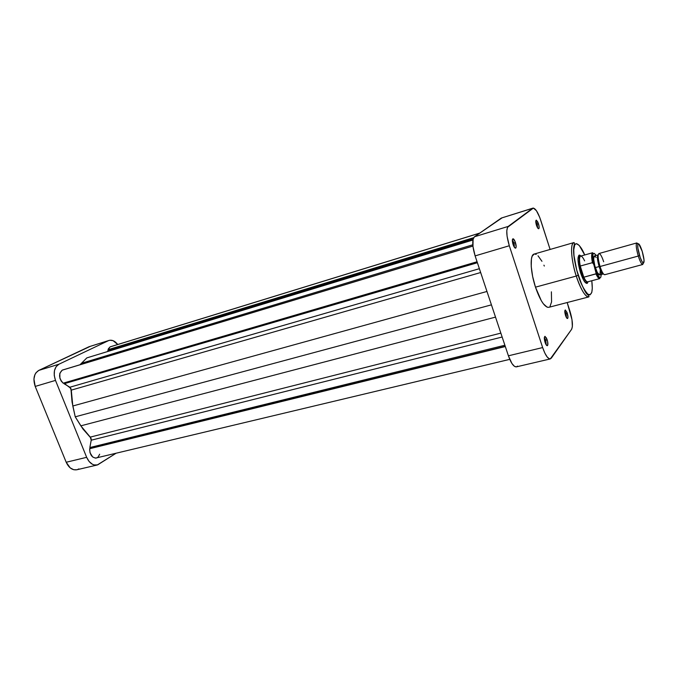 <?xml version="1.0" encoding="UTF-8"?>
<svg xmlns="http://www.w3.org/2000/svg" width="678" height="678" viewBox="0 0 678 678"><rect width="100%" height="100%" fill="white"/><g stroke="black" fill="none" stroke-linecap="round" stroke-linejoin="round"><path stroke-width="1.02" d="M90.403 346.305L38.79 370.4L35.934 372.832L34.917 374.637L33.925 379.061L35.205 386.418L66.198 462.252L70.207 467.896L73.724 469.727L76.894 469.761M77.275 469.651L78.902 468.905M97.242 464.989L76.86 469.761C72.402 470.396 68.851 467.888 66.198 462.252L86.657 457.328L55.486 380.4L35.205 386.418L66.198 462.252L86.657 457.328C89.31 463.049 92.844 465.608 97.242 464.989L115.828 453.396L97.657 464.879L94.14 464.939L92.361 464.235L89.098 461.481L86.657 457.328L55.486 380.4L54.24 375.434L54.469 370.603L56.121 366.662L58.935 364.222L108.395 340.695L109.887 340.237L113.124 340.695L117.743 344.509C115.014 341.034 112.124 339.678 109.082 340.424L88.987 346.746L38.79 370.4L58.935 364.222L108.395 340.695L88.987 346.746L109.048 340.432M58.935 364.222L38.79 370.4C33.959 373.536 32.764 378.875 35.205 386.418L55.486 380.4C53.02 372.756 54.172 367.357 58.935 364.222M537.629 227.884L537.239 224.121L538.442 223.638C539.222 226.299 539.341 227.994 538.798 228.706C538.112 228.884 537.332 227.74 536.459 225.266L537.722 228.028L538.34 228.681L538.985 228.444L539.035 226.121L537.849 222.079L536.315 220.13L535.764 221.367L536.213 224.418L537.239 224.121L537.629 227.884M514.39 247.301L514.102 243.046L515.424 242.512C516.28 245.419 516.382 247.292 515.721 248.114C514.916 248.351 514.034 247.131 513.068 244.444L514.848 247.851L515.755 248.08L516.153 246.758L515.111 241.631L513.009 238.758L512.339 240.165L513.068 244.444C512.119 241.08 512.102 239.181 513.026 238.758C513.822 238.953 514.619 240.198 515.424 242.512L514.102 243.046L514.39 247.301M546.146 344.788L545.849 340.254L547.138 339.686C548.027 342.78 548.129 344.771 547.426 345.661C546.705 345.873 545.926 344.788 545.078 342.407L546.756 345.526L547.748 345.161L547.621 341.492L546.502 338.076L544.883 336.381L544.324 338.059L544.595 340.576L545.849 340.254L546.146 344.788M566.469 317.618L566.071 313.626L567.249 313.117C568.054 315.931 568.172 317.728 567.596 318.49C566.978 318.66 566.283 317.626 565.511 315.406L567.011 318.329L567.715 318.38L567.969 317.041L566.969 312.338L565.249 309.99L564.791 311.456L565.511 315.406C564.621 312.211 564.571 310.397 565.35 309.982L567.249 313.117L566.071 313.626L566.469 317.618M587.504 282.167C585.733 282.107 583.716 278.743 581.453 272.064L580.393 272.353L581.453 272.064C578.885 263.013 578.504 257.632 580.3 255.92L580.995 256.013L579.919 256.157C578.58 258.589 579.088 263.895 581.453 272.064C583.444 278.022 585.309 281.387 587.055 282.167L588.055 281.743L587.402 283.192C585.521 284.074 583.199 280.523 580.444 272.531L583.368 279.726L585.326 282.616L586.936 283.446L588.038 281.76L586.029 282.446M578.215 275.243C576.02 268.607 572.842 255.004 574.02 247.08C575.368 239.3 581.41 246.623 584.716 254.962L579.275 245.461L576.325 243.622L574.741 244.817L573.749 249.699L573.961 255.462L576.724 270.141L581.699 284.523L584.47 289.947L587.902 294.235L589.987 294.922L591.792 292.421L592.284 288.26L591.792 280.743C593.081 291.735 591.691 296.15 587.631 294.006C583.495 288.955 580.36 282.701 578.215 275.243M534.145 254.064L532.128 256.242L531.433 258.835L531.23 266.522L532.645 276.497L535.476 287.158C530.289 271.624 529.713 254.801 534.12 254.072L573.927 242.571C568.808 244.453 573.215 267.886 576.275 276.056L578.148 275.302L576.275 276.056C571.105 260.174 570.012 243.148 573.927 242.571C574.58 242.58 574.512 244.088 573.741 247.097C573.046 253.258 574.52 262.657 578.156 275.293C582.707 287.362 585.826 293.76 587.504 294.498C588.843 295.735 589.284 296.54 588.835 296.905C585.173 296.82 580.987 289.87 576.275 276.056L535.476 287.158L576.275 276.056C578.529 283.624 584.563 297.642 588.835 296.905L548.731 307.337L547.129 307.185L543.349 303.803L541.298 300.693L535.476 287.158C540.213 300.659 544.629 307.38 548.731 307.337M565.096 313.872L566.071 313.626L565.096 313.872M512.771 243.436L514.102 243.046L512.771 243.436M550.29 358.933L571.605 329.322C573.08 325.982 572.537 319.957 569.978 311.244L567.181 302.541L571.995 319.694L572.368 326.677L571.605 329.322L551.273 358.196L549.561 358.916L547.315 357.162L544.883 353.179L542.646 347.568L509.305 245.75L507.076 236.207L506.788 230.859L507.517 227.325L533.4 208.07L536.442 210.739L539.747 217.435L550.112 249.445L540.713 220.197C537.951 212.189 535.366 208.163 532.967 208.112L501.33 218.062L474.473 236.766L473.108 239.198L472.964 246.504L475.117 255.894L508.407 355.806L511.924 363.501L514.433 366.332L516.382 366.866L550.29 358.933C547.858 358.959 545.315 355.179 542.646 347.568L508.407 355.806L475.117 255.894L509.305 245.75L542.646 347.568L508.407 355.806C511.085 363.272 513.738 366.959 516.365 366.874M544.595 340.576L545.078 342.407C544.095 338.847 544.087 336.83 545.044 336.364L547.138 339.686L544.595 340.559M536.213 224.418L536.459 225.266C535.603 222.223 535.552 220.511 536.306 220.13L538.442 223.638L536.222 224.426M550.002 306.473L551.57 301.905L551.392 291.828M544.315 266.047L543.917 265.166M541.951 261.293L538.018 255.801M536.196 254.394L534.561 253.987M580.978 256.004L579.368 255.072L578.758 255.403L577.978 259.471L578.436 264.208L580.444 272.531C577.47 261.784 577.215 255.97 579.69 255.097L580.978 256.004M578.893 256.445L580.3 255.92M516.602 366.798L517.458 366.12M502.118 217.816L474.473 236.766L508.229 226.41L532.628 208.29L501.33 218.062L532.95 208.121M475.117 255.894L509.305 245.75C506.356 235.715 506 229.274 508.229 226.41L474.473 236.766C471.99 239.665 472.202 246.046 475.117 255.894M535.764 221.469L537.239 224.121L535.764 221.469M512.339 240.173L514.102 243.046L512.339 240.173M544.332 337.72L545.849 340.254L544.332 337.72M564.791 311.278L566.071 313.626L564.791 311.278M598.208 254.877C596.937 255.97 597.242 259.869 599.132 266.564L600.03 266.513C597.784 258.377 597.547 254.064 599.318 253.555C600.666 254.292 602.115 257.03 603.666 261.767M638.286 256.047L639.566 255.504C637.905 249.724 637.354 245.877 637.93 243.97C638.905 243.148 640.337 245.606 642.219 251.343L644.058 260.106L643.515 263.132L642.041 261.64L640.168 257.335L637.879 248.123L637.769 244.47L638.718 243.851L642.219 251.343C644.312 258.945 644.625 262.844 643.168 263.039C642.108 262.216 640.905 259.699 639.566 255.504L638.286 256.047C636.193 248.606 635.701 244.233 636.803 242.936L638.023 243.834L636.481 243.233C635.837 245.351 636.439 249.623 638.286 256.047L600.03 266.513L638.286 256.047C639.778 260.716 641.117 263.505 642.295 264.412L643.312 263.106L642.727 264.505C641.558 264.378 640.074 261.555 638.286 256.047M599.606 274.963L603.378 273.946C602.166 273.878 600.75 271.42 599.132 266.564C597.267 260.005 596.945 256.106 598.149 254.894L594.394 255.945C593.165 257.165 593.479 261.055 595.335 267.607L599.132 266.564L595.335 267.607C596.954 272.446 598.386 274.904 599.606 274.963L597.259 272.429L594.792 265.734L593.64 258.877L594.394 255.945M636.803 242.936L598.937 253.53C597.598 254.886 597.962 259.208 600.03 266.513C601.835 271.903 603.403 274.641 604.751 274.717L642.727 264.505M587.055 282.167L587.258 281.828C586.267 281.514 585.114 279.972 583.792 277.2L581.453 272.064L580.249 266.039C579.283 260.852 579.292 257.623 580.266 256.343C581.334 255.53 582.792 257.038 584.622 260.877M592.682 252.725L580.639 256.106C579.309 256.852 579.173 260.157 580.249 266.039L592.419 262.674C591.318 256.767 591.402 253.453 592.682 252.725L592.826 253.547C592.953 253.691 591.784 254.725 593.682 264.081L596.199 273.734L583.792 277.2C585.36 280.455 586.656 282.006 587.699 281.836L599.784 278.607C598.784 278.76 597.504 277.192 595.962 273.912L583.792 277.2L580.249 266.039L583.792 277.2L580.249 266.039L592.419 262.674L593.792 264.42L592.809 258.937L592.962 254.072L594.123 253.292L596.089 255.47M599.835 278.59L599.784 278.607C599.784 277.277 600.183 280.361 596.216 272.141L595.962 273.912C597.538 277.26 598.835 278.819 599.835 278.59M601.318 274.505L600.767 277.336L599.928 277.649L598.793 276.743L596.115 271.759L593.792 264.42C591.936 254.962 592.496 251.657 595.454 254.504M599.937 274.717L600.25 270.463M596.14 257.411L594.479 255.928M601.115 271.539C601.539 279.514 599.869 279.59 596.115 271.759L596.216 272.141M592.631 252.741C591.402 253.538 591.335 256.852 592.419 262.674L593.682 264.081M605.064 274.497C603.776 275.243 602.089 272.581 600.03 266.513L599.132 266.564C600.793 271.531 602.225 273.98 603.437 273.929M62.207 370.171L472.913 246.08L62.207 370.171L59.817 373.315L59.918 378.265L61.215 381.095L63.181 383.18L477.075 261.759L63.181 383.18C58.757 378.239 58.435 373.909 62.207 370.171L62.74 369.959L62.207 370.171M110.082 346.899L479.668 233.147L110.082 346.899L108.378 348.772L107.692 351.526L107.836 350.721L473.159 239.02L107.836 350.721L473.193 238.893L108.344 350.475L108.048 349.704L473.685 237.673L108.048 349.704L110.082 346.899M96.378 458.04C92.047 457.896 89.81 454.785 89.665 448.717L505.322 346.543L89.665 448.717L90.199 448.387L89.86 447.548L91.225 440.2L90.233 437.115L80.826 425.835L495.516 317.118L80.826 425.835L75.233 416.817L72.809 405.995L71.283 390.121L480.66 272.531L71.283 390.121L69.859 387.223L64.088 383.748L63.783 383.002L70.91 388.435L72.046 402.003L75.233 416.817L82.962 429.03L90.945 438.098L91.276 439.785L89.86 447.548L90.199 448.387L89.665 448.717L90.013 452.701L92.657 456.98L95.479 458.133L509.754 359.357M96.412 458.031L98.073 457.108L99.658 454.218M86.852 357.882L80.012 364.747L86.852 357.882L472.939 240.02L86.852 357.882M472.803 244.783L81.335 363.332L472.803 244.783M90.199 448.387L505.237 346.305L90.199 448.387M89.86 447.548L504.881 345.229L89.86 447.548M91.225 440.2L502.144 337.025L91.225 440.2M90.233 437.115L500.847 333.127L90.233 437.115M75.233 416.817L491.431 304.854L75.233 416.817M72.809 405.995L486.965 291.464L72.809 405.995M69.859 387.223L479.388 268.7L69.859 387.223M64.088 383.748L477.397 262.725L64.088 383.748M537.857 228.206L538.798 228.706M514.5 247.453L515.721 248.114M546.273 344.975L547.426 345.661M566.698 317.974L567.596 318.49M586.173 282.523L587.402 283.192M578.978 256.292L579.69 255.097M564.825 310.855L565.35 309.982M544.358 337.491L545.044 336.364M512.348 239.987L513.026 238.758M535.781 221.07L536.306 220.13M636.481 243.233L637.93 243.97M642.295 264.412L643.168 263.039M472.913 246.021L62.74 369.959M479.778 233.071L110.506 346.729"/></g></svg>
